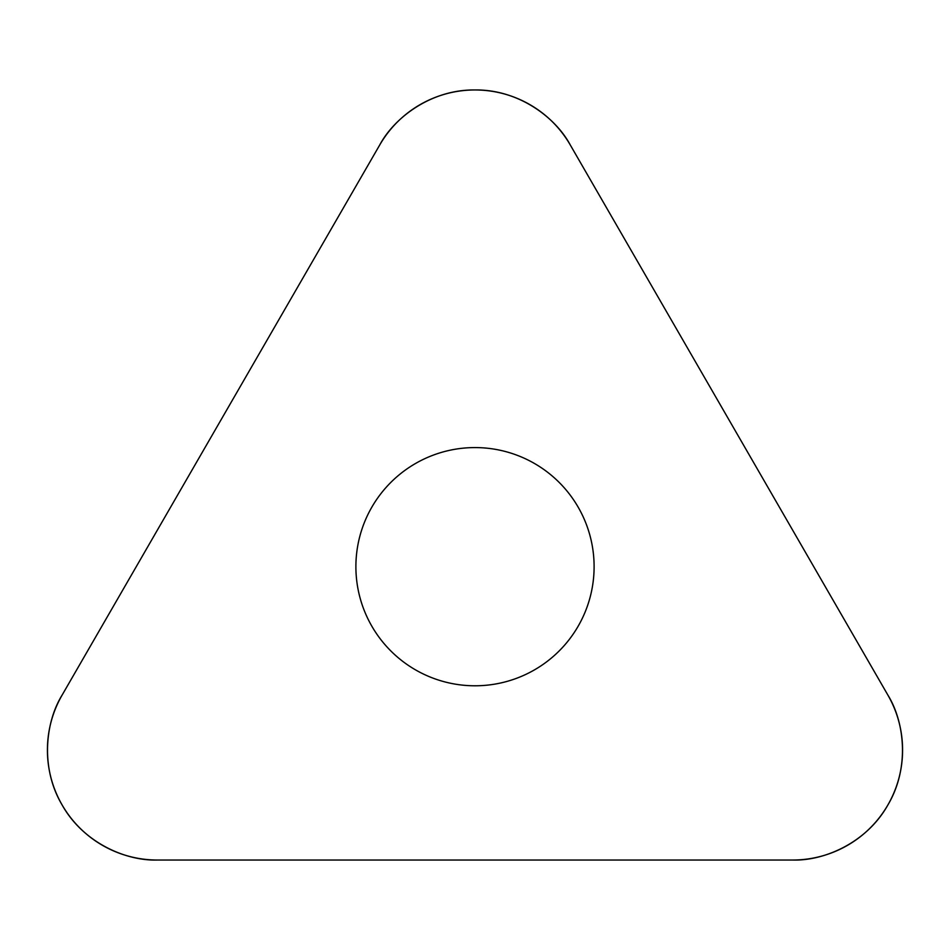 <?xml version="1.0" encoding="UTF-8"?>
<svg xmlns="http://www.w3.org/2000/svg" width="950" height="950" viewBox="0 0 950 950"><rect width="100%" height="100%" fill="white"/><g stroke="black" fill="none" stroke-linecap="round" stroke-linejoin="round"><path stroke-width="1.43" d="M379.727 144.97L62.154 695.02A110.01 110.01 0 0 0 157.427 860.035L792.573 860.035A110.01 110.01 0 0 0 887.846 695.02L570.273 144.97A110.01 110.01 0 0 0 379.727 144.97M371.854 626.228A119.094 119.094 0 0 0 578.146 626.228A119.094 119.094 0 0 0 475 447.581A119.094 119.094 0 0 0 371.854 626.228M887.846 695.02L570.273 144.97C555.596 117.432 518.558 89.395 475 89.965C431.442 89.395 394.404 117.432 379.727 144.97L62.154 695.02C45.647 721.501 39.876 767.588 62.154 805.03C83.446 843.042 126.243 861.092 157.427 860.035L792.573 860.035C823.757 861.092 866.554 843.042 887.846 805.03C910.124 767.588 904.352 721.501 887.846 695.02"/></g></svg>
